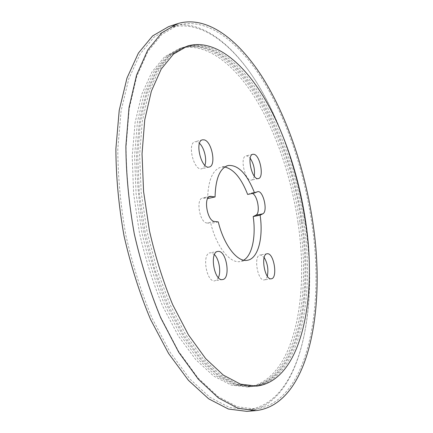 <?xml version="1.0" encoding="UTF-8"?>
<svg xmlns="http://www.w3.org/2000/svg" width="433" height="433" viewBox="0 0 433 433"><rect width="100%" height="100%" fill="white"/><g stroke="black" fill="none" stroke-linecap="round" stroke-linejoin="round"><path stroke-width="0.32" stroke-dasharray="2.17 1.62" d="M218.367 277.645L216.857 279.815L214.941 280.795C206.487 282.96 201.507 253.565 210.184 252.807L210.92 252.758L214.443 254.626M267.318 276.194C266.658 278.403 265.656 279.642 264.319 279.902C257.63 281.65 253.24 255.465 260.125 254.983L260.628 254.95L264.168 257.494M254.268 176.128C253.765 178.418 252.856 179.733 251.551 180.074C245.213 182.185 239.411 156.768 246.041 155.885L247.259 155.923L250.198 158.261M204.896 165.309L203.602 167.641L201.794 168.767C193.87 171.452 186.818 143.025 195.11 141.694L196.874 141.743L199.478 143.339M305.574 224.083C318.569 309.644 300.762 403.518 247.616 409.71L229.398 407.421L209.832 397.272L189.735 378.864L170.137 352.316L152.2 318.45C141.418 292.692 132.66 265.077 125.927 235.606C120.628 205.843 117.917 177 117.792 149.076L121.094 110.891L128.78 78.806L140.103 54.011L154.159 37.038L170.039 27.82C199.754 18.733 231.953 43.484 256.331 81.891C280.736 120.915 298.018 172.491 305.574 224.083M214.535 221.474L207.001 222.984C199.64 222.881 195.505 198.763 202.693 197.962L207.624 198.558C208.181 180.225 212.652 169.758 221.019 167.165L224.776 167.019M207.001 222.984L210.779 223.396C216.532 246.978 230.15 263.805 240.191 261.516L243.703 260.184M247.654 194.444L250.788 193.14L252.45 193.421M311.798 222.908C324.912 308.761 307.739 402.928 255.297 409.088L237.3 406.76L217.934 396.541L198.011 378.009L178.542 351.293L160.697 317.21C149.942 291.295 141.185 263.518 134.425 233.88C129.083 203.954 126.306 174.959 126.095 146.901L129.234 108.559L136.736 76.365L147.848 51.527L161.688 34.559L177.351 25.395C206.682 16.443 238.551 41.454 262.734 80.089C286.938 119.351 304.161 171.138 311.798 222.908M218.27 221.902L210.779 223.396M299.934 222.919C311.403 299.041 295.436 380.087 250.626 386.669L233.463 384.877L216.072 375.876L198.254 359.477L180.913 335.846L165.07 305.763C155.555 282.922 147.821 258.452 141.867 232.364L136.043 193.28L134.593 155.734L137.44 121.852L144.189 93.333L154.197 71.277L166.7 56.203L181.8 47.857C207.337 41.086 235.179 62.644 256.558 96.662C277.943 131.172 293.271 177.059 299.934 222.919M298.088 223.271C309.633 299.836 293.13 381.478 247.465 386.983L231.195 385.099L213.75 376.12L195.884 359.747L178.504 336.165L162.646 306.136C153.12 283.328 145.385 258.907 139.437 232.862L133.635 193.838L132.211 156.34L135.101 122.501L141.9 94.004L151.961 71.959L164.518 56.891L178.769 48.805C204.473 41.259 232.656 62.547 254.279 96.559C275.913 131.069 291.404 177.184 298.088 223.271M168.621 26.635C198.66 17.423 231.179 42.391 255.773 81.074C280.384 120.39 297.796 172.318 305.406 224.262C318.482 310.407 300.529 405.109 246.772 411.35M303.836 222.178C315.478 298.986 299.474 380.856 254.366 386.328L237.398 384.12L220.229 374.81L202.655 358.194L185.568 334.471L169.953 304.41L156.811 269.391L147.014 231.319L141.18 192.447L139.621 155.079L142.268 121.305L148.741 92.797L158.44 70.639L170.613 55.37L185.373 46.715C210.774 39.273 238.697 60.761 260.163 94.957C281.639 129.656 297.087 175.944 303.836 222.178M257.278 191.797L250.398 193.264M209.161 196.782L203.835 197.941M301.292 221.945L301.39 222.638C312.897 298.857 297.022 380.001 252.293 386.469L236.077 384.905L218.638 376.142L200.717 359.85L183.246 336.203L167.262 305.963C157.655 282.955 149.845 258.29 143.832 231.969C139.096 205.388 136.66 179.63 136.53 154.695L139.448 120.618L146.311 92.023L156.454 70.032L169.092 55.159L183.413 47.392C235.974 34.44 289.282 131.621 301.292 221.945M302.245 221.761L302.348 222.459C314.055 299.663 297.585 382.047 251.741 386.523L235.66 384.282L218.443 375.01L200.825 358.437L183.695 334.758L168.053 304.735L154.895 269.748L145.093 231.709L139.274 192.864L137.743 155.517L140.433 121.77L146.96 93.279L156.714 71.147L168.951 55.9L182.883 47.56C208.343 39.435 236.483 60.55 258.138 94.589C279.805 129.131 295.409 175.446 302.245 221.761M247.616 409.71L255.297 409.088M170.039 27.82L177.351 25.395M257.657 191.673L250.788 193.14M210.194 196.333L202.693 197.962M228.186 165.487L221.019 167.165M247.438 260.265L240.191 261.516M202.509 139.816L195.11 141.694M209.204 167.019L201.794 168.767M252.84 154.272L246.041 155.885M258.366 178.564L251.551 180.074M267.091 253.765L260.125 254.983M271.318 278.787L264.319 279.902M217.777 251.427L210.184 252.807M222.578 279.55L214.941 280.795M250.626 386.669L253.435 386.404M181.8 47.857L184.485 47.008M180.891 48.133L178.769 48.805M249.679 386.772L247.465 386.983M187.516 46.039L185.373 46.715M256.596 386.117L254.366 386.328"/><path stroke-width="0.65" d="M214.443 254.626C219.103 259.086 221.285 271.848 218.367 277.645M264.168 257.494C267.583 263.324 268.633 269.559 267.318 276.194M250.198 158.261C253.733 163.723 255.086 169.682 254.268 176.128M199.478 143.339C204.187 147.501 207.131 159.479 204.896 165.309M260.125 215.163C263.464 237.771 258.155 258.653 247.438 260.265C237.538 262.533 224.029 245.592 218.27 221.902L214.535 221.474C207.266 221.344 203.099 197.107 210.194 196.333L215.06 196.95C215.553 178.548 219.926 168.058 228.186 165.487C238.226 164.692 247.021 173.855 254.572 192.972L257.657 191.673C263.21 189.963 268.216 211.667 262.777 213.826L260.125 215.163L253.202 216.543C256.06 236.38 252.315 255.151 243.703 260.184M253.202 216.543L255.898 215.201C260.585 213.42 257.759 195.667 252.45 193.421M224.776 167.019C233.723 169.141 241.349 178.282 247.654 194.444L254.572 192.972M218.508 251.384C226.773 251.129 230.816 278.82 222.578 279.55C214.232 281.699 209.215 252.163 217.777 251.427L218.508 251.384M267.583 253.733C274.149 253.467 277.878 278.3 271.318 278.787C264.725 280.524 260.298 254.231 267.091 253.765L267.583 253.733M254.041 154.316C260.282 155.571 264.265 177.849 258.366 178.564C252.12 180.653 246.301 155.133 252.84 154.272L254.041 154.316M204.252 139.87C211.997 141.504 216.473 165.969 209.204 167.019C201.388 169.682 194.325 141.115 202.509 139.816L204.252 139.87M215.06 196.95L207.672 198.547M256.017 410.608L246.772 411.35L228.397 409.033L208.663 398.82L188.393 380.282L168.626 353.55L150.543 319.435C139.664 293.493 130.836 265.673 124.054 235.985C118.718 206.005 115.99 176.945 115.882 148.811L119.221 110.35L126.993 78.021L138.425 53.048L152.605 35.939L168.621 26.635L177.422 23.712C206.996 14.662 239.113 39.944 263.464 78.909C287.842 118.507 305.178 170.689 312.886 222.854C326.114 309.346 308.918 404.406 256.017 410.608L237.912 408.254L218.421 397.943L198.363 379.259L178.759 352.321L160.773 317.952C149.937 291.815 141.109 263.8 134.29 233.907C128.904 203.721 126.1 174.483 125.879 146.186L129.029 107.53L136.568 75.077L147.75 50.044L161.671 32.946L177.422 23.712M305.693 221.826C317.367 298.716 301.53 380.656 256.596 386.117L240.564 384.19L223.341 375.124L205.659 358.621L188.431 334.855L172.659 304.61C163.171 281.639 155.442 257.045 149.466 230.821L143.583 191.548L142.035 153.834L144.746 119.833L151.344 91.228L161.179 69.134L173.503 54.071L187.516 46.039C212.814 38.629 240.645 60.182 262.068 94.443C283.496 129.196 298.922 175.544 305.693 221.826M262.777 213.826L255.898 215.201M211.32 196.317L209.161 196.782"/></g></svg>
